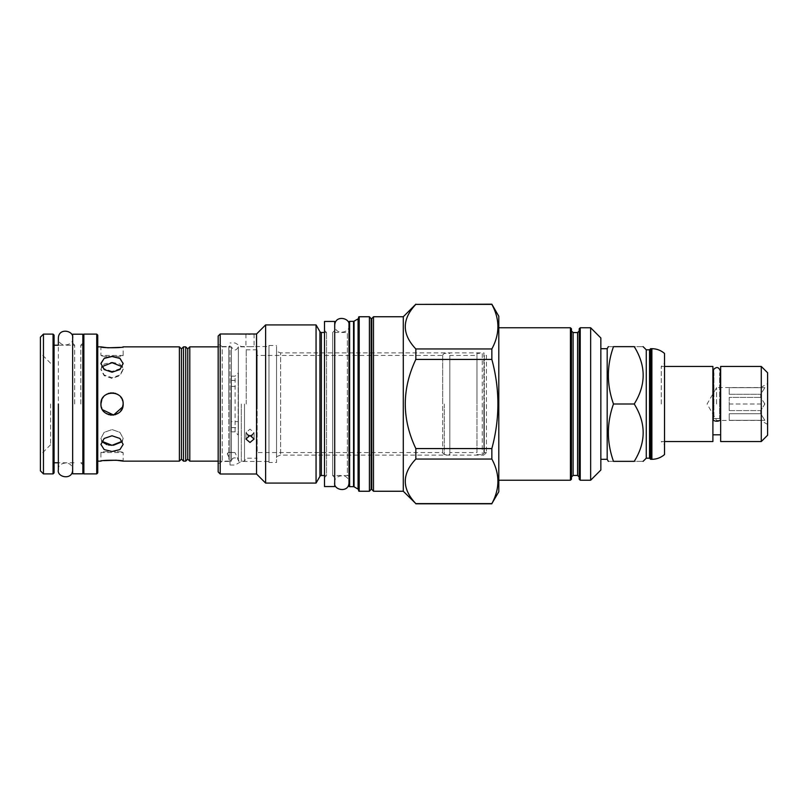 <?xml version="1.0" encoding="UTF-8"?>
<svg xmlns="http://www.w3.org/2000/svg" width="808" height="808" viewBox="0 0 808 808"><rect width="100%" height="100%" fill="white"/><g stroke="black" fill="none" stroke-linecap="round" stroke-linejoin="round"><path stroke-width="0.61" stroke-dasharray="4.04 3.03" d="M650.652 459.308L650.652 348.692M649.531 349.814L649.531 458.186M664.53 454.55L664.53 353.45M664.53 404L664.53 363.176L664.53 404M661.267 404L661.267 366.448L661.267 404M712.898 366.448L712.898 441.552M712.898 404L712.898 434.815L712.898 404M719.635 418.524L713.918 418.524L713.918 404L713.918 418.524A3.575 1.687 180 0 0 713.212 419.534A3.575 1.687 180 0 1 713.918 418.524L719.635 418.524L719.635 404L719.635 418.524A3.575 1.687 180 0 1 720.352 419.534A3.575 1.687 180 0 0 719.635 418.524M720.655 366.448L720.655 441.552M713.918 404L713.918 373.185L713.918 404M719.635 404L719.635 373.185L719.635 404M713.212 373.185L713.918 373.185L713.212 371.034L713.212 419.534A3.575 1.687 180 0 0 716.777 421.221A3.575 1.687 180 0 0 720.352 419.534L720.352 371.034L719.635 373.185L720.352 373.185M761.277 366.448L761.277 441.552M767.6 372.771L767.6 435.229M767.6 404L767.6 383.588L767.6 404M764.903 404L760.702 397.415L760.702 394.254L764.903 387.668L760.702 387.668L764.903 387.668L760.702 394.254L760.702 397.415L764.903 404L729.23 404L729.23 397.415L760.702 397.415L729.23 397.415L729.23 410.585L729.23 404L729.23 410.585L729.23 404L764.903 404L760.702 410.585L764.903 404M716.575 404L716.575 387.567L716.575 404M729.23 394.254L760.702 394.254L729.23 394.254L729.23 387.668L729.23 394.254L729.23 387.668L760.702 387.668L729.23 387.668L729.23 394.254M729.23 410.585L760.702 410.585L760.702 413.746L760.702 410.585L729.23 410.585M729.23 413.746L760.702 413.746L764.903 420.332L760.702 413.746L729.23 413.746L729.23 420.332L729.23 413.746L729.23 420.332L764.903 420.332L729.23 420.332L729.23 413.746M764.903 420.332L729.23 420.332L764.903 420.332M764.903 387.668L729.23 387.668L764.903 387.668M646.269 458.186L646.269 349.814M613.484 404C606.677 423.119 606.677 442.239 613.484 461.348C606.677 461.348 606.677 461.348 613.484 461.348L634.23 461.348C646.137 461.348 646.137 461.348 634.23 461.348C646.137 442.239 646.137 423.119 634.23 404C646.137 384.881 646.137 365.761 634.23 346.652C646.137 346.652 646.137 346.652 634.23 346.652L613.484 346.652C606.677 346.652 606.677 346.652 613.484 346.652C606.677 365.761 606.677 384.881 613.484 404L634.23 404M607.182 459.308L607.182 348.692M600.849 404L600.849 459.308L600.849 404M600.849 470.024L600.849 337.976M590.648 480.235L590.648 327.765M579.215 479.215L579.215 328.785M579.215 404L579.215 330.937M571.458 479.215L571.458 330.937M571.458 404L571.458 328.785M498.799 327.765L498.799 480.235L498.799 327.765M498.799 316.241L498.799 491.759M491.85 448.571L415.837 448.571C401.768 418.857 401.768 389.143 415.837 359.429L415.837 348.955L491.85 348.955L491.85 359.429C499.91 389.143 499.91 418.857 491.85 448.571L491.85 459.045C499.91 473.902 499.91 488.759 491.85 503.616L491.85 503.808M491.85 348.955C499.91 334.098 499.91 319.241 491.85 304.384L491.85 304.192M415.837 359.429L491.85 359.429M415.837 348.955C401.768 334.098 401.768 319.241 415.837 304.384L491.85 304.384M491.85 503.616L415.837 503.808M415.837 503.616C401.768 488.759 401.768 473.902 415.837 459.045L491.85 459.045M415.837 448.571L415.837 459.045M403.283 316.746L403.283 491.254M373.488 491.254L373.488 316.746M369.408 491.254L369.408 316.746M358.59 317.362L358.59 490.638M358.59 490.001L358.59 317.999L358.59 490.001M348.995 321.958L348.995 486.042M348.995 330.836L348.995 477.164L348.995 330.836A1.636 1.636 0 0 1 347.359 332.462L332.664 332.462L332.664 475.538L332.664 332.462L334.704 330.421L334.704 477.579L334.704 330.421M334.704 477.579L332.664 475.538L347.359 475.538L347.359 332.462L347.359 475.538A1.636 1.636 180 0 1 348.995 477.164M334.704 486.557L334.704 321.443M324.503 486.557L324.503 321.443M324.503 477.579L326.543 475.538L326.543 332.462L326.543 475.538L324.503 475.538M324.503 330.421L326.543 332.462L324.503 332.462M316.059 324.917L316.059 483.083M265.62 324.917L265.62 483.083M256.54 333.997L256.54 474.003M250.005 346.693C255.278 346.531 255.278 346.531 250.005 346.693C255.278 346.531 255.278 346.531 250.005 346.693C244.743 346.531 244.743 346.531 250.005 346.693C244.743 346.531 244.743 346.531 250.005 346.693M250.096 334.118L250.662 334.108M251.157 334.108L251.732 334.088M246.854 334.037L247.571 334.068M220.21 474.003L220.21 333.997M250.005 435.411L245.925 439.007L250.005 442.481L254.086 439.007L250.005 435.411M231.229 380.396L238.168 380.396L238.168 427.604L231.229 427.604L231.229 376.134L235.108 376.134L238.168 373.003L238.168 380.396M218.17 471.963L218.17 336.037M218.17 344.198L218.17 463.802L218.17 344.198L222.23 346.551L222.23 461.449L222.23 346.551L228.785 346.551L228.785 404L228.785 346.551L230.007 345.844L230.007 462.156L230.007 345.844M218.17 463.802L222.23 461.449L228.785 461.449L228.785 404L228.785 461.449L230.007 462.156M230.007 404L230.007 465.024L230.007 404M231.229 431.866L231.229 421.594L238.168 421.594L238.168 434.997L235.108 431.866L231.229 431.866L231.229 376.134M235.108 431.866L235.108 376.134M231.229 421.594L231.229 427.604M231.229 386.406L238.168 386.406M238.168 421.594L238.168 427.604M238.168 434.997L238.168 373.003M241.299 404L241.299 461.449L241.299 404M268.993 404L268.993 346.551L268.993 404M268.993 462.479L268.993 345.521L268.993 462.479L276.538 462.479L276.538 345.521L276.538 462.479M268.993 345.521L276.538 345.521M276.538 351.389L276.538 456.611L276.538 351.389L280.618 352.874L280.618 455.126L280.618 352.874L483.901 352.874L483.901 404L483.901 352.874L486.456 355.429L486.456 452.571L486.456 355.429L484.315 355.429L484.315 404L484.315 355.429L482.275 353.379L482.275 454.621L482.275 353.379L476.962 353.379L476.962 404L476.962 353.379M276.538 456.611L280.618 455.126L483.901 455.126L483.901 404L483.901 455.126L486.456 452.571L484.315 452.571L484.315 404L484.315 452.571L482.275 454.621L476.962 454.621L476.962 404L476.962 454.621M476.962 452.571L476.962 355.429L476.962 452.571L449.824 452.571L449.824 355.429L476.962 355.429M449.824 404L449.824 454.621L449.824 404M449.824 355.429L449.824 452.571M444.309 404L444.309 454.621L444.309 404M442.673 404L442.673 355.015L442.673 404M442.673 452.571L442.673 355.429L442.673 452.571L257.156 452.571L257.156 355.429L442.673 355.429M257.156 404L257.156 349.814L257.156 404M257.156 355.429L257.156 452.571M246.208 404L246.208 349.814L246.208 404M244.501 404L244.501 461.146L244.501 404M238.37 461.115L238.37 404L238.37 461.115L238.976 461.146L238.37 461.115C239.299 458.661 232.381 455.247 231.442 461.105C232.27 455.268 239.299 458.631 238.37 461.115M238.37 404L238.37 346.854L238.37 404M218.17 461.146L231.442 461.105L231.442 346.854L231.442 461.105L230.644 461.146L227.27 453.904L230.431 452.43L234.977 452.571L230.431 452.43C227.351 452.621 227.351 452.621 230.431 452.43C227.351 452.621 227.351 452.621 230.431 452.43L227.27 453.904L228.159 452.571L234.977 452.571L238.976 461.146L244.501 461.146L246.208 458.186L257.156 458.186M189.799 346.854L189.799 461.146M187.759 459.106L187.759 348.894M185.719 346.854L185.719 461.146M183.477 346.854L183.477 461.146M181.436 459.106L181.436 348.894M179.386 346.854L179.386 461.146M123.038 402.323L122.796 401.172M122.18 399.425L121.564 398.263M120.695 397.021L119.645 395.89M119.352 395.617L118.261 394.779M117.19 394.142L116.009 393.607M114.968 393.264L113.837 393.021M112.665 392.89L111.403 392.89M110.201 393.031L109.06 393.284M108.04 393.617L106.878 394.142M105.797 394.789L104.626 395.698M104.404 395.91L103.313 397.112M102.505 398.263L101.889 399.445M97.748 472.882L97.748 335.118M120.119 347.369L123.159 346.854L123.159 355.429C123.786 356.823 100.283 356.823 100.919 355.429C100.283 356.823 123.796 356.823 123.159 355.429L100.919 355.429L100.919 346.854M112.039 371.407L104.171 368.751L100.919 362.893L104.171 357.823L112.039 355.954L119.907 357.823L123.159 362.893L119.907 368.751L112.039 371.407M101.04 405.677L101.283 406.838L101.04 405.677M101.899 408.575L102.505 409.737L101.899 408.565M103.303 410.878L104.323 412.019M104.777 412.434L105.828 413.221M106.878 413.858L108.06 414.383M109.11 414.726L110.242 414.979M111.413 415.11L112.665 415.11M113.867 414.969L115.009 414.716M116.029 414.383L117.2 413.858M118.271 413.211L119.352 412.383M119.776 411.999L120.796 410.848M121.564 409.737L122.19 408.555M103.959 460.631L100.919 461.146L100.919 452.571C100.283 451.177 123.796 451.177 123.159 452.571C123.786 451.177 100.283 451.177 100.919 452.571L123.159 452.571L123.159 461.146M112.039 451.5L104.171 449.591L100.919 444.41L104.171 438.461L112.039 435.775L119.907 438.461L123.159 444.41L119.907 449.591L112.039 451.5M123.159 404C123.786 418.362 100.293 418.362 100.919 404C100.293 389.638 123.786 389.638 123.159 404M96.728 473.902L96.728 334.098M83.87 473.902L83.87 334.098M82.85 473.801L82.85 334.199M72.649 473.801L72.649 334.199M74.69 404L74.69 345.218L74.69 404M54.075 472.882L54.075 335.118M53.055 473.902L53.055 334.098M43.46 334.098L43.46 473.902M40.4 470.842L40.4 337.158M50.601 404L50.601 444.754L50.601 404M122.796 406.828L123.038 405.677M122.301 441.259L123.159 438.35L119.917 432.341L112.039 429.573L104.161 432.341L100.919 438.35L101.778 441.259M102.252 441.885L100.919 438.35L104.161 432.341L112.039 429.573L119.917 432.341L123.159 438.35L121.857 441.855M113.453 445.248L112.039 445.299M108.323 444.956L106.838 444.592M101.778 366.741L100.919 369.65L104.161 375.659L112.039 378.427L119.917 375.659L123.159 369.65L122.301 366.741M112.039 362.257L119.917 364.065L123.159 369.054L119.917 374.973L112.039 377.71L104.161 374.973L100.919 369.054L104.161 364.065L112.039 362.257M251.874 435.815L254.086 432.724L250.005 429.119L254.086 432.724L250.005 436.189L245.925 432.724L250.005 429.119L245.925 432.724L248.137 435.815M80.81 404L80.81 345.218L80.81 404M348.995 404L348.995 482.679L348.995 404M72.649 343.178L74.69 345.218L58.358 345.218L58.358 462.782L74.69 462.782L72.649 464.822M651.874 459.308L651.874 348.692M580.235 480.235L580.235 327.765M577.589 332.563L577.589 475.437M573.094 475.437L573.094 332.563M570.438 480.235L570.438 327.765M371.751 489.345L371.751 318.655M371.145 318.655L371.145 489.345M359.196 316.746L359.196 491.254M358.075 489.123L358.075 318.877M354.055 486.8L354.055 321.2M349.611 321.342L349.611 486.658M353.54 486.658L353.54 321.342M321.362 475.538L321.362 332.462M319.948 476.356L319.948 331.644M664.53 366.448L661.267 366.448L664.53 363.176M664.53 441.552L661.267 441.552L664.53 444.824M767.6 424.412L760.702 420.433L716.575 420.433L707.091 404L716.575 387.567L760.702 387.567L767.6 383.588M254.086 333.997L254.086 346.551L268.993 346.551M245.925 333.997L245.925 346.551L241.299 346.551L235.108 342.976L230.007 342.976M230.007 465.024L235.108 465.024L241.299 461.449L268.993 461.449M442.673 452.985L444.309 454.621L449.824 454.621M442.673 355.015L444.309 353.379L449.824 353.379M257.156 349.814L246.208 349.814L244.501 346.854L238.37 346.854C236.057 351.076 233.754 351.076 231.442 346.854L218.17 346.854M50.601 444.754L40.4 454.965M50.601 363.246L40.4 353.035M123.159 369.054L123.159 369.65M100.919 369.054L100.919 369.65M123.159 362.893L123.159 363.57M100.919 362.893L100.919 363.57M254.086 439.007L254.086 432.724L254.086 439.007M245.925 439.007L245.925 432.724L245.925 439.007M82.85 345.218L80.81 345.218L82.85 343.178M82.85 462.782L80.81 462.782L82.85 464.822M348.995 325.321C350.642 332.765 334.835 335.976 334.714 325.321M334.714 482.679C333.159 475.316 348.652 471.862 348.995 482.679M72.649 338.077C74.296 345.521 58.489 348.733 58.358 338.077M58.358 469.923C56.802 462.56 72.306 459.106 72.649 469.923"/><path stroke-width="1.21" d="M649.531 349.814L649.531 458.186L646.269 458.186L646.269 349.814L649.531 349.814L650.652 348.692L650.652 459.308L651.874 459.308C656.672 459.257 660.894 457.671 664.53 454.55L664.53 353.45C660.894 350.329 656.672 348.743 651.874 348.692L651.874 459.308M664.53 441.552L712.898 441.552L712.898 366.448L664.53 366.448M720.352 419.534A3.575 1.687 180 0 1 716.777 421.221A3.575 1.687 180 0 1 713.212 419.534L713.474 369.69C716.484 366.458 718.777 366.903 720.352 371.034L720.352 419.534M720.655 404L720.655 366.448L761.277 366.448L761.277 441.552L720.655 441.552L720.655 404M761.277 441.552L767.6 435.229L767.6 372.771L761.277 366.448M634.23 404C646.137 423.119 646.137 442.239 634.23 461.348C646.137 461.348 646.137 461.348 634.23 461.348L613.484 461.348C606.677 461.348 606.677 461.348 613.484 461.348C606.677 442.239 606.677 423.119 613.484 404L634.23 404C646.137 384.881 646.137 365.761 634.23 346.652C646.137 346.652 646.137 346.652 634.23 346.652L613.484 346.652C606.677 365.761 606.677 384.881 613.484 404M600.849 348.692L607.182 348.692L607.182 459.308L608.353 461.348M613.484 346.652C606.677 346.652 606.677 346.652 613.484 346.652M590.648 480.235L590.648 327.765L600.849 337.976L600.849 470.024L590.648 480.235L580.235 480.235L579.215 479.215L579.215 328.785L580.235 327.765L580.235 480.235M590.648 327.765L580.235 327.765M577.589 332.563L577.589 475.437L573.094 475.437L573.094 332.563L577.589 332.563L579.215 330.937L579.215 404M573.094 332.563L571.458 330.937L571.458 479.215L570.438 480.235L498.799 480.235M498.799 327.765L570.438 327.765L571.458 328.785L571.458 404M415.837 304.384L491.85 304.192L498.799 316.241L498.799 491.759L491.85 503.616C499.91 488.759 499.91 473.902 491.85 459.045L491.85 448.571C499.91 418.857 499.91 389.143 491.85 359.429L491.85 348.955C499.91 334.098 499.91 319.241 491.85 304.384L415.837 304.384C401.768 319.241 401.768 334.098 415.837 348.955L415.837 359.429C401.768 389.143 401.768 418.857 415.837 448.571L415.837 459.045C401.768 473.902 401.768 488.759 415.837 503.616L403.283 491.254L373.488 491.254L373.488 316.746L403.283 316.746L403.283 491.254M415.837 304.192L403.283 316.746M415.837 348.955L491.85 348.955M415.837 503.616L491.85 503.616M369.408 316.746L369.408 491.254L359.196 491.254L359.196 316.746L369.408 316.746L371.145 318.655L371.145 489.345L371.751 489.345L371.751 318.655L373.488 316.746M359.196 491.254A0.616 0.616 0 0 1 358.59 490.638L358.59 317.362A0.616 0.616 0 0 1 359.196 316.746M358.59 317.999A1.02 1.02 0 0 1 358.075 318.877L358.075 489.123A1.02 1.02 180 0 1 358.59 490.001M358.075 489.123L354.055 486.8A1.02 1.02 180 0 0 353.54 486.658L349.611 486.658L349.611 321.342L353.54 321.342A1.02 1.02 0 0 0 354.055 321.2L354.055 486.8M358.075 318.877L354.055 321.2M349.611 321.342A0.616 0.616 0 0 0 348.995 321.958L348.995 486.042A0.616 0.616 180 0 0 349.611 486.658M334.704 321.443L334.704 486.557L324.503 486.557L324.503 321.443L334.704 321.443M324.503 332.462L321.362 332.462L321.362 475.538L324.503 475.538M321.362 332.462A1.636 1.636 0 0 1 319.948 331.644L319.948 476.356A1.636 1.636 180 0 1 321.362 475.538M319.948 476.356L316.059 483.083L265.62 483.083L256.54 474.003L220.21 474.003L220.21 333.997L246.854 334.037M319.948 331.644L316.059 324.917L316.059 483.083M316.059 324.917L265.62 324.917L265.62 483.083M265.62 324.917L256.54 333.997L256.54 474.003M256.54 333.997L245.925 333.997M250.005 442.481L245.925 439.007L250.005 435.411L254.086 439.007L250.005 442.481M248.339 334.098L250.096 334.118M220.21 474.003L218.17 471.963L218.17 336.037L220.21 333.997M218.17 461.146L189.799 461.146L189.799 346.854L187.759 348.894L185.719 346.854L183.477 346.854L183.477 461.146L185.719 461.146L185.719 346.854M187.759 348.894L187.759 459.106L189.799 461.146M183.477 346.854L181.436 348.894L181.436 459.106L183.477 461.146M181.436 459.106L179.386 461.146L179.386 346.854L123.159 346.854C123.836 348.036 100.232 348.036 100.919 346.854L107.939 347.794L120.119 347.369M101.889 399.445L100.919 404C100.232 389.648 123.836 389.648 123.159 404L123.038 402.323M122.796 401.172L122.18 399.425M121.564 398.263L120.695 397.021M118.261 394.779L117.19 394.142M116.009 393.607L114.968 393.264M113.837 393.021L112.665 392.89M111.403 392.89L110.201 393.031M109.06 393.284L108.04 393.617M106.878 394.142L105.797 394.789M103.313 397.112L102.505 398.263M112.039 356.5L104.171 358.409L100.919 363.59L104.171 369.539L112.039 372.225L119.907 369.539L123.159 363.59L119.907 358.409L112.039 356.5M123.038 405.677L123.159 404C123.836 418.352 100.232 418.352 100.919 404L101.04 405.677L100.919 404C100.293 389.638 123.786 389.638 123.159 404L122.19 408.555M101.899 408.565L101.283 406.838L101.899 408.575M122.796 406.828L113.595 415.009L102.515 409.737L103.303 410.878M105.828 413.221L106.878 413.858M108.06 414.383L109.11 414.726M110.242 414.979L111.413 415.11M112.665 415.11L113.867 414.969M115.009 414.716L116.029 414.383M117.2 413.858L118.271 413.211M120.796 410.848L121.564 409.737M97.748 461.146L100.919 461.146C100.232 459.964 123.836 459.964 123.159 461.146L116.13 460.207L103.959 460.631M112.039 435.775L104.171 438.461L100.919 444.41L104.171 449.591L112.039 451.5L119.907 449.591L123.159 444.41L119.907 438.461L112.039 435.775M97.748 404L97.748 472.882L96.728 473.902L96.728 334.098L97.748 335.118L97.748 404M82.85 335.118L83.87 334.098L83.87 473.902L96.728 473.902M82.85 334.199L82.85 473.801L72.649 473.801L72.649 334.199L82.85 334.199M54.075 404L54.075 472.882L53.055 473.902L53.055 334.098L54.075 335.118L54.075 404M43.46 334.098L40.4 337.158L40.4 470.842L43.46 473.902L43.46 334.098L53.055 334.098M101.778 441.259L112.039 445.299L122.301 441.259M121.857 441.855L113.453 445.248M112.039 445.299L108.323 444.956M106.838 444.592L102.252 441.885M122.301 366.741L112.039 362.701L101.778 366.741M248.137 435.815L251.874 435.815M415.837 459.045L491.85 459.045M415.837 448.571L491.85 448.571M415.837 359.429L491.85 359.429M348.995 404L348.995 482.679L348.995 404M54.075 462.782L58.358 462.782L58.358 469.923C56.712 477.366 72.518 480.578 72.649 469.923M58.358 404L58.358 469.923L58.358 404M54.075 345.218L58.358 345.218L58.358 338.077C58.711 327.26 74.205 330.714 72.649 338.077M570.438 327.765L570.438 480.235M353.54 321.342L353.54 486.658M649.531 458.186L650.652 459.308M650.652 348.692L651.874 348.692M720.655 434.815L712.898 434.815M646.269 458.186L643.097 461.348M646.269 349.814L643.097 346.652M607.182 348.692L608.353 346.652M600.849 459.308L607.182 459.308M577.589 475.437L579.215 477.063M573.094 475.437L571.458 477.063M415.837 503.808L491.85 503.808M371.751 489.345L373.488 491.254M371.751 318.655L371.145 318.655M371.145 489.345L369.408 491.254M218.17 346.854L189.799 346.854M187.759 459.106L185.719 461.146M181.436 348.894L179.386 346.854M100.919 346.854L97.748 346.854M179.386 461.146L123.159 461.146M83.87 334.098L96.728 334.098M43.46 473.902L53.055 473.902M82.85 472.882L83.87 473.902M334.714 482.679C333.058 490.123 348.874 493.334 348.995 482.679M348.995 325.321C350.551 317.958 335.057 314.504 334.714 325.321"/></g></svg>
